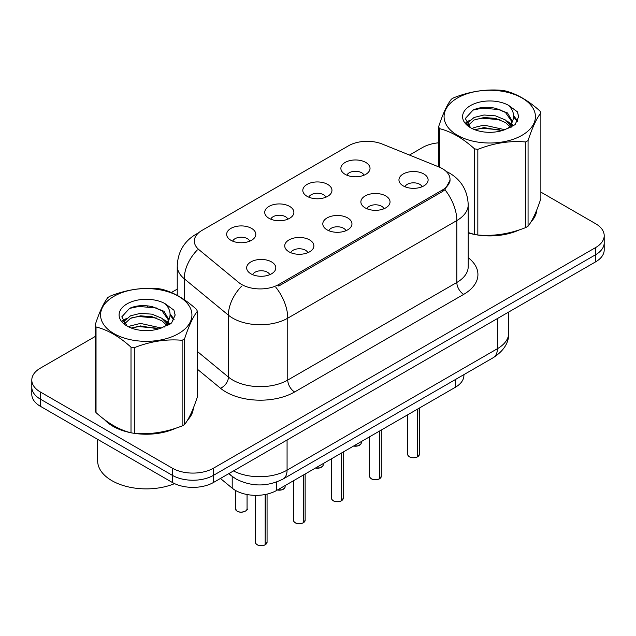 <?xml version="1.0" encoding="UTF-8"?>
<svg xmlns="http://www.w3.org/2000/svg" width="636" height="636" viewBox="0 0 636 636"><rect width="100%" height="100%" fill="white"/><g stroke="black" fill="none" stroke-linecap="round" stroke-linejoin="round"><path stroke-width="0.95" d="M307.069 196.317A14.58 8.419 180 0 1 304.183 193.932A14.58 8.419 180 0 1 309.009 183.47A14.58 8.419 180 0 1 327.691 184.408A14.58 8.419 180 0 1 330.585 193.932A14.58 8.419 180 0 1 307.069 196.317M325.918 197.192A8.745 5.048 0 0 0 323.565 194.727A8.745 5.048 0 0 0 314.947 193.447A8.745 5.048 0 0 0 308.85 197.192M268.996 218.299A14.58 8.419 180 0 1 266.102 215.914A14.58 8.419 180 0 1 270.936 205.452A14.58 8.419 180 0 1 289.619 206.398A14.58 8.419 180 0 1 292.512 215.914A14.58 8.419 180 0 1 268.996 218.299M287.838 219.174A8.745 5.048 0 0 0 285.492 216.709A8.745 5.048 0 0 0 276.875 215.429A8.745 5.048 0 0 0 270.777 219.174M230.924 240.281A14.58 8.419 180 0 1 228.03 237.904A14.58 8.419 180 0 1 232.856 227.442A14.58 8.419 180 0 1 251.538 228.38A14.58 8.419 180 0 1 254.432 237.904A14.58 8.419 180 0 1 230.924 240.281M249.765 241.155A8.745 5.048 0 0 0 247.42 238.691A8.745 5.048 0 0 0 238.802 237.411A8.745 5.048 0 0 0 232.697 241.155M345.149 174.336A14.58 8.419 180 0 1 342.255 171.951A14.58 8.419 180 0 1 347.081 161.488A14.58 8.419 180 0 1 365.764 162.426A14.58 8.419 180 0 1 368.657 171.951A14.58 8.419 180 0 1 345.149 174.336M363.991 175.21A8.745 5.048 0 0 0 361.646 172.746A8.745 5.048 0 0 0 353.028 171.466A8.745 5.048 0 0 0 346.922 175.21M365.144 207.861A14.58 8.419 180 0 1 362.258 205.484A14.58 8.419 180 0 1 367.083 195.021A14.58 8.419 180 0 1 385.766 195.96A14.58 8.419 180 0 1 388.66 205.484A14.58 8.419 180 0 1 365.144 207.861M383.993 208.735A8.745 5.048 0 0 0 381.64 206.279A8.745 5.048 0 0 0 373.022 204.999A8.745 5.048 0 0 0 366.924 208.735M327.071 229.842A14.58 8.419 180 0 1 324.177 227.465A14.58 8.419 180 0 1 329.011 217.003A14.58 8.419 180 0 1 347.693 217.941A14.58 8.419 180 0 1 350.587 227.465A14.58 8.419 180 0 1 327.071 229.842M345.912 230.717A8.745 5.048 0 0 0 343.567 228.26A8.745 5.048 0 0 0 334.949 226.98A8.745 5.048 0 0 0 328.852 230.717M288.998 251.824A14.58 8.419 180 0 1 286.105 249.447A14.58 8.419 180 0 1 290.93 238.985A14.58 8.419 180 0 1 309.613 239.923A14.58 8.419 180 0 1 312.507 249.447A14.58 8.419 180 0 1 288.998 251.824M307.84 252.699A8.745 5.048 0 0 0 305.495 250.242A8.745 5.048 0 0 0 296.877 248.962A8.745 5.048 0 0 0 290.771 252.699M250.918 273.814A14.58 8.419 180 0 1 248.032 271.429A14.58 8.419 180 0 1 252.858 260.967A14.58 8.419 180 0 1 271.54 261.905A14.58 8.419 180 0 1 274.434 271.429A14.58 8.419 180 0 1 250.918 273.814M269.767 274.68A8.745 5.048 0 0 0 267.414 272.224A8.745 5.048 0 0 0 258.796 270.944A8.745 5.048 0 0 0 252.699 274.68M403.224 185.879A14.58 8.419 180 0 1 400.33 183.502A14.58 8.419 180 0 1 405.156 173.04A14.58 8.419 180 0 1 423.838 173.978A14.58 8.419 180 0 1 426.732 183.502A14.58 8.419 180 0 1 403.224 185.879M422.065 186.753A8.745 5.048 0 0 0 419.72 184.297A8.745 5.048 0 0 0 411.102 183.017A8.745 5.048 0 0 0 404.997 186.753M438.824 166.918A26.243 15.153 180 0 1 442.33 168.62A26.243 15.153 180 0 1 450.018 179.336A26.243 15.153 180 0 1 442.33 190.045L278.759 284.483A26.243 15.153 180 0 1 238.707 282.464L199.076 249.789A26.243 15.153 180 0 1 194.33 241.1A26.243 15.153 180 0 1 202.017 230.383L348.623 145.739A26.243 15.153 180 0 1 382.228 144.046L438.824 166.918M463.914 374.62L463.914 375.359A29.161 16.838 180 0 1 455.376 387.26L276.708 490.42A29.161 16.838 180 0 1 232.204 488.17L220.43 478.463M104.368 419.506A47.144 27.213 0 0 0 112.914 426.263A47.144 27.213 0 0 0 130.483 432.663M450.081 180.123L444.938 189.735L442.394 191.579L278.822 286.017M95.138 336.531L40.338 368.172A29.161 16.838 0 0 0 31.8 380.074L31.8 394.36A29.161 16.838 0 0 0 40.338 406.261L172.3 482.446L172.3 475.307A29.161 16.838 0 0 0 213.537 475.307L595.662 254.686A29.161 16.838 0 0 0 604.2 242.785A29.161 16.838 0 0 1 595.662 254.686L213.537 475.307A29.161 16.838 0 0 1 172.3 475.307L40.338 399.122L172.3 475.307L172.3 468.16A29.161 16.838 0 0 0 213.537 468.16L595.662 247.547A29.161 16.838 0 0 0 604.2 235.638A29.161 16.838 0 0 0 595.662 223.737L540.862 192.104M31.8 387.213A29.161 16.838 0 0 0 40.338 399.122A29.161 16.838 0 0 1 31.8 387.213M468.215 232.911A47.144 27.213 0 0 0 473.979 234.342M476.221 234.771A47.144 27.213 0 0 0 519.445 229.835M531.028 221.837A47.144 27.213 0 0 0 536.856 209.737M132.717 433.084A47.144 27.213 0 0 0 175.941 428.155M187.533 420.158A47.144 27.213 0 0 0 193.352 408.058M438.633 142.814A29.161 16.838 0 0 0 422.463 147.552L409.473 155.057M177.237 289.134L171.354 292.528M148.188 305.9L147.393 306.361M122.525 320.719L126.636 318.358M31.8 380.074A29.161 16.838 0 0 0 40.338 391.975L172.3 468.16M193.066 410.188A47.144 27.213 0 0 0 192.907 409.465M536.569 211.875A47.144 27.213 0 0 0 536.402 211.152M172.3 482.446A29.161 16.838 0 0 0 213.537 482.446L595.662 261.825A29.161 16.838 0 0 0 604.2 249.924L604.2 235.638M417.47 456.839L417.431 456.926C413.964 458.039 411.309 458.007 409.449 456.823C407.922 455.503 407.334 454.676 407.7 454.358A5.835 3.371 0 0 0 409.409 456.735A5.835 3.371 0 0 0 417.47 456.839L417.47 409.147M417.431 456.926L417.343 456.91A5.637 3.252 180 0 1 409.544 456.815M417.47 456.6L417.828 408.94M379.398 478.821L379.358 478.908C375.892 480.021 373.229 479.989 371.376 478.805C369.842 477.485 369.262 476.658 369.627 476.34A5.835 3.371 0 0 0 371.337 478.717A5.835 3.371 0 0 0 379.398 478.821L379.398 431.128M379.358 478.908L379.263 478.9A5.637 3.252 180 0 1 371.472 478.797M379.398 478.582L379.756 430.922M341.317 500.802L341.278 500.89C337.819 502.011 335.156 501.971 333.296 500.794C331.769 499.467 331.189 498.64 331.547 498.322A5.835 3.371 0 0 0 333.256 500.699A5.835 3.371 0 0 0 341.317 500.802L341.317 453.11M341.278 500.89L341.19 500.882A5.637 3.252 180 0 1 333.391 500.778M341.317 500.564L341.683 452.904M303.245 522.784L303.205 522.872C299.739 523.992 297.084 523.953 295.223 522.776C293.697 521.448 293.109 520.622 293.474 520.304A5.835 3.371 0 0 0 295.184 522.681A5.835 3.371 0 0 0 303.245 522.784L303.245 475.092M303.205 522.872L303.118 522.864A5.637 3.252 180 0 1 295.319 522.76M303.245 522.546L303.603 474.885M265.172 544.766L265.132 544.853C261.666 545.974 259.003 545.934 257.151 544.758C255.616 543.43 255.036 542.603 255.402 542.285A5.835 3.371 0 0 0 257.111 544.67A5.835 3.371 0 0 0 265.172 544.766L265.172 494.514M265.132 544.853L265.037 544.845A5.637 3.252 180 0 1 257.246 544.742M265.172 544.527L265.53 494.442M468.215 232.593A46.651 26.935 0 0 0 469.209 232.879M481.778 235.233A46.651 26.935 0 0 0 516.337 230.828M532.093 220.008A46.651 26.935 0 0 0 536.156 211.454M106.331 420.953A46.651 26.935 0 0 0 113.264 426.064A46.651 26.935 0 0 0 125.705 431.2M138.274 433.553A46.651 26.935 0 0 0 172.841 429.149M188.59 418.329A46.651 26.935 0 0 0 192.66 409.767M97.65 439.349L97.65 460.822A48.598 28.056 0 0 0 111.888 480.665A48.598 28.056 0 0 0 174.566 483.622M457.451 97.992A45.681 26.378 -0 0 0 457.451 135.285A45.681 26.378 -0 0 0 522.053 135.285A45.681 26.378 -0 0 0 522.053 97.992A45.681 26.378 -0 0 0 457.451 97.992M468.215 232.53L474.512 234.485A52.486 30.305 -0 0 0 477.835 235.002C493.703 236.385 509.627 233.921 525.63 227.609A52.486 30.305 -0 0 0 526.862 226.917A52.486 30.305 -0 0 0 528.063 226.201C532.308 220.883 536.577 211.685 540.862 198.607L540.862 112.969A52.486 30.305 -0 0 0 539.972 111.046C528.285 100.456 516.623 93.723 504.992 90.853A52.486 30.305 -0 0 0 501.669 90.336C485.666 88.968 469.742 91.433 453.873 97.729A52.486 30.305 -0 0 0 452.641 98.421A52.486 30.305 -0 0 0 451.441 99.137C447.156 104.527 442.887 113.725 438.633 126.723A52.486 30.305 -0 0 0 439.524 128.647L439.524 167.212M474.512 234.485L474.512 148.84C462.817 138.251 451.155 131.517 439.524 128.647M474.512 148.84A52.486 30.305 -0 0 0 477.835 149.357L477.835 235.002M525.63 227.609L525.63 141.963C509.762 140.58 493.83 143.044 477.835 149.357M525.63 141.963A52.486 30.305 -0 0 0 526.862 141.272A52.486 30.305 -0 0 0 528.063 140.564L528.063 226.201M504.865 129.704L483.996 125.085L474.043 127.566L472.158 128.583M501.955 130.642L483.996 127.605L474.822 129.736M511.4 127.089L511.193 126.556M510.573 125.292L505.461 120.005L495.5 115.847L483.996 115.005L474.043 117.485L468.287 122.398L467.54 125.069M509.762 126.548L505.461 122.525L495.5 118.368L483.996 117.525L474.043 120.005L467.993 125.562M507.806 128.726L511.217 123.988L511.972 120.673L507.496 112.954L495.309 108.247C486.993 106.554 479.6 107.142 473.12 110.012L465.298 118.542L470.553 127.677M510.795 127.407L511.972 122.669M511.901 121.667L505.461 112.445L495.889 108.359M470.545 105.552A27.157 15.677 -0 0 0 470.545 127.725A27.157 15.677 -0 0 0 504.499 129.808L515.081 124.672L518.65 116.642L517.434 111.849L508.53 105.314A27.157 15.677 -0 0 0 470.545 105.552M508.53 105.314C514.19 111.069 515.081 117.286 511.217 123.988M438.633 166.847L438.633 126.723M540.862 112.969C536.617 118.288 532.348 127.486 528.063 140.564M499.968 129.808L482.271 128.289L475.227 129.569M512.894 126.23L511.646 125.228M510.899 124.688L509.635 123.861M499.968 119.727L482.271 118.209L475.227 119.489M468.422 122.152L466.347 123.432M517.307 121.667L513.586 116.77M500.039 109.67L482.271 108.128L472.802 110.163M518.65 116.889L517.434 111.849M513.697 125.697L511.869 124.139M511.328 123.734L506.979 121.126M470.139 120.037L465.878 122.51M517.617 121.071L513.578 115.506M113.947 296.304A45.681 26.378 -0 0 0 113.947 333.606A45.681 26.378 -0 0 0 178.549 333.606A45.681 26.378 -0 0 0 178.549 296.304A45.681 26.378 -0 0 0 113.947 296.304M109.138 296.742A52.486 30.305 -0 0 0 107.937 297.449C103.652 302.847 99.383 312.045 95.138 325.044A52.486 30.305 -0 0 0 96.028 326.96L96.028 412.605C107.659 423.163 119.322 429.896 131.008 432.806A52.486 30.305 -0 0 0 134.331 433.323C150.199 434.706 166.131 432.242 182.127 425.929A52.486 30.305 -0 0 0 183.359 425.238A52.486 30.305 -0 0 0 184.559 424.522C188.812 419.203 193.082 410.005 197.367 396.928L197.367 311.282A52.486 30.305 -0 0 0 196.476 309.366C184.782 298.777 173.119 292.043 161.488 289.165A52.486 30.305 -0 0 0 158.165 288.657C142.17 287.289 126.238 289.754 110.37 296.05A52.486 30.305 -0 0 0 109.138 296.742M131.008 432.806L131.008 347.161C119.322 336.571 107.659 329.838 96.028 326.96M131.008 347.161A52.486 30.305 -0 0 0 134.331 347.677L134.331 433.323M182.127 425.929L182.127 340.284C166.258 338.893 150.334 341.357 134.331 347.677M182.127 340.284A52.486 30.305 -0 0 0 183.359 339.592A52.486 30.305 -0 0 0 184.559 338.877L184.559 424.522M95.138 325.044L95.138 410.689A52.486 30.305 -0 0 0 96.028 412.605M161.369 328.017L140.5 323.406L130.539 325.886L128.663 326.904M158.459 328.963L140.5 325.926L131.318 328.057M167.896 325.409L167.697 324.877M167.077 323.605L161.957 318.326L152.004 314.168L140.5 313.325L130.539 315.806L124.791 320.719L124.036 323.382M166.258 324.861L161.957 320.846L152.004 316.688L140.5 315.846L130.539 318.326L124.489 323.875M164.303 327.039L167.713 322.317L168.468 318.986L164.001 311.274L151.805 306.568C143.498 304.875 136.096 305.463 129.617 308.325L121.802 316.855L127.049 325.99M167.3 325.727L168.468 320.989M168.397 319.98L161.957 310.765L152.386 306.679M127.049 303.873A27.157 15.677 -0 0 0 127.049 326.045A27.157 15.677 -0 0 0 160.995 328.12L171.585 322.985L175.154 314.955L173.93 310.169L165.034 303.634A27.157 15.677 -0 0 0 127.049 303.873M165.034 303.634C170.686 309.382 171.585 315.607 167.713 322.301M197.367 311.282C193.113 316.601 188.844 325.799 184.559 338.877M156.464 328.12L138.767 326.61L131.732 327.89M169.391 324.543L168.15 323.549M167.395 323.009L166.139 322.182M156.464 318.04L138.767 316.529L131.732 317.809M124.926 320.472L122.851 321.752M173.811 319.988L170.082 315.09M156.536 307.983L138.767 306.449L129.299 308.476M175.146 315.202L173.93 310.169M170.202 324.018L168.373 322.46M167.825 322.047L163.476 319.447M174.113 319.383L170.074 313.826M278.759 284.483L278.759 286.057M442.33 190.045L442.33 191.619M455.376 379.549L455.376 387.26M232.204 476.436L232.204 488.17M276.708 481.993L276.708 490.42M468.215 257.691A48.598 28.056 180 0 1 463.7 294.365L294.635 391.975A9.723 5.613 60 0 1 287.758 380.074L456.831 282.464A38.876 22.443 0 0 0 468.215 266.587L468.215 204.689A38.876 22.443 180 0 1 456.831 220.557A34.018 19.644 -120 0 0 444.938 189.735M294.635 391.975A48.598 28.056 180 0 1 225.907 391.975A48.598 28.056 180 0 1 220.461 388.23L197.367 369.19M241.672 286.168A34.018 22.753 129.5 0 0 228.419 315.178L228.419 377.076A38.876 22.443 0 0 0 232.776 380.074A38.876 22.443 0 0 0 287.758 380.074L287.758 318.175A38.876 22.443 180 0 1 232.776 318.175A38.876 22.443 180 0 1 228.419 315.178L184.265 278.767A38.876 22.443 180 0 1 177.237 265.896L177.237 295.374M275.873 287.345A34.018 19.644 60 0 1 287.758 318.175L456.831 220.557L456.831 282.464A9.723 5.613 60 0 0 463.7 294.365M197.915 233.46A34.018 19.644 -120 0 0 195.665 234.445C184.035 241.434 177.897 251.912 177.237 265.896M197.383 249.9A34.018 22.753 129.5 0 0 184.265 278.767L184.265 299.683M213.537 468.16L213.537 482.446M595.662 247.547L595.662 261.825M40.338 391.975L40.338 406.261M197.367 351.47L228.419 377.076A9.723 6.503 -50.5 0 1 220.461 388.23M233.499 470.918A38.876 22.443 0 0 0 287.075 470.147L497.376 348.727A38.876 22.443 0 0 0 508.768 332.859C509.054 342.502 503.911 350.762 493.353 357.623L283.044 479.043A19.438 11.225 60 0 0 287.075 470.147L287.075 439.993M497.376 318.572L497.376 348.727A19.438 11.225 60 0 1 493.353 357.623M229.286 473.351A19.438 12.998 129.5 0 0 231.289 475.712L228.785 473.645M417.828 456.632A5.835 3.371 0 0 0 419.363 454.358L419.363 408.058M353.632 446.003A5.835 3.371 0 0 0 361.288 442.807L360.858 444.111L358.251 445.836L353.529 446.067M359.507 445.232A5.637 3.252 180 0 1 353.576 446.035M379.756 478.614A5.835 3.371 0 0 0 381.29 476.34L381.29 430.039M341.683 500.596A5.835 3.371 0 0 0 343.209 498.322L343.209 452.021M303.603 522.577A5.835 3.371 0 0 0 305.137 520.304L305.137 474.003M265.53 544.559A5.835 3.371 0 0 0 267.064 542.285L267.064 494.108M315.551 467.993A5.835 3.371 0 0 0 323.215 464.789L322.786 466.093L320.178 467.826L315.448 468.048M321.434 467.214A5.637 3.252 180 0 1 315.504 468.017M277.479 489.974A5.835 3.371 0 0 0 285.135 486.771L284.713 488.074L282.106 489.807L277.375 490.03M283.362 489.195A5.637 3.252 180 0 1 277.423 489.998M237.109 511.137A5.835 3.371 0 0 0 243.461 511.869A5.835 3.371 0 0 0 247.062 508.76C249.01 510.231 240.933 513.816 237.149 511.225L235.4 508.76A5.835 3.371 0 0 0 237.109 511.137M245.281 511.177A5.637 3.252 180 0 1 237.244 511.217M450.018 179.336L450.018 181.22M468.215 204.689C467.555 190.713 461.418 180.226 449.787 173.246L446.098 171.37M198.798 232.641L195.665 234.445M283.044 479.043C267.406 486.906 251.761 486.906 236.115 479.043L231.289 475.712M508.768 332.859L508.768 311.998M407.7 454.358L407.7 414.791M419.363 454.358L417.788 456.72M361.288 442.807L361.288 441.583M369.627 476.34L369.627 436.773M381.29 476.34L379.716 478.701M331.547 498.322L331.547 458.755M343.209 498.322L341.643 500.683M293.474 520.304L293.474 480.737M305.137 520.304L303.563 522.665M255.402 542.285L255.402 495.341M267.064 542.285L265.49 544.647M323.215 464.789L323.215 463.565M285.135 486.771L285.135 485.546M247.062 508.76L247.062 494.522M235.4 508.76L235.4 490.38M536.402 212.599L536.402 210.858M192.907 410.912L192.907 409.179"/></g></svg>
